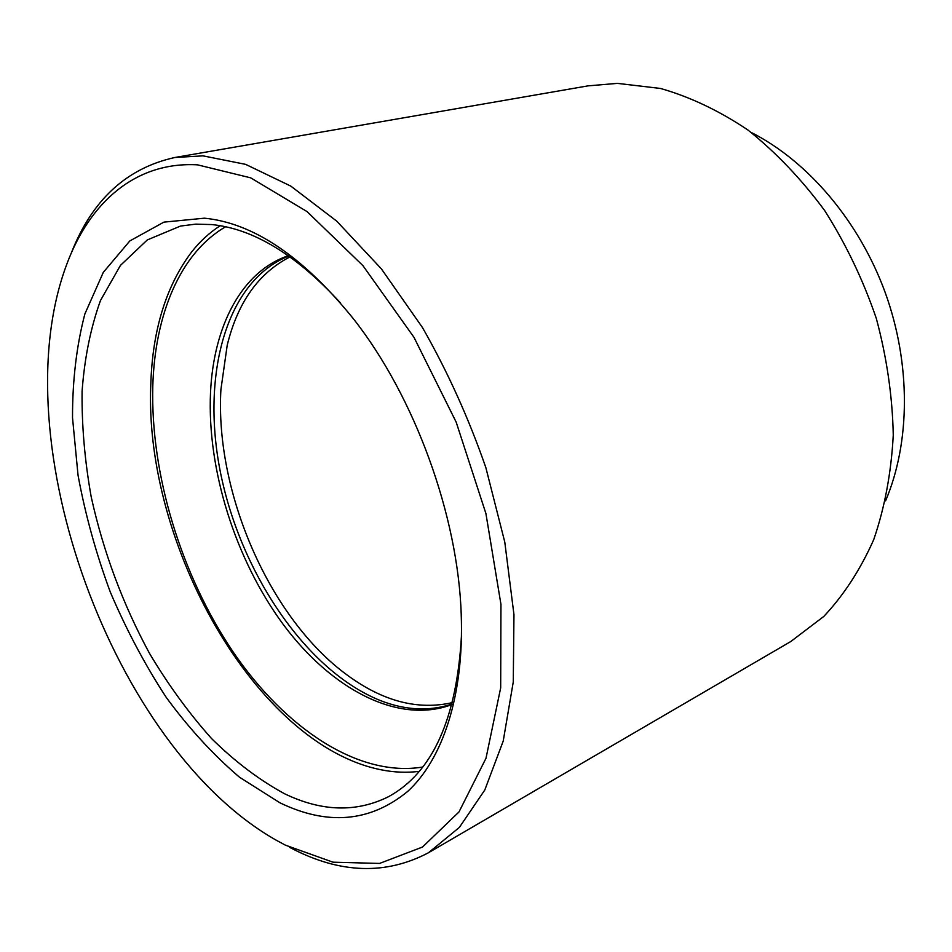 <?xml version="1.0" encoding="UTF-8"?>
<svg xmlns="http://www.w3.org/2000/svg" width="952" height="952" viewBox="0 0 952 952"><rect width="100%" height="100%" fill="white"/><g stroke="black" fill="none" stroke-linecap="round" stroke-linejoin="round"><path stroke-width="1.43" d="M885.562 500.895C910.362 442.68 911.135 363.95 885.122 292.323C858.918 220.757 807.641 161.019 751.188 132.435M428.471 852.742L790.719 641.565L823.801 616.444C843.758 595.202 860.394 569.617 873.71 539.677C884.741 507.571 891.25 472.692 893.262 435.064C892.464 396.472 886.824 357.631 876.34 318.515C863.178 280.055 845.947 244.057 824.646 210.523C801.441 179.131 775.856 152.284 747.891 129.984C719.153 110.706 690.01 96.854 660.474 88.453L617.36 83.371L588.05 85.859L174.894 157.485L202.978 155.854L245.628 164.363L290.788 186.092L336.722 221.138L381.347 268.821L422.462 327.548C447.511 371.399 468.634 418.071 485.829 467.551L504.774 542.045L513.961 614.647L513.271 681.941L503.215 741.084L484.794 790.005L459.376 827.395L428.471 852.742C385.929 875.15 340.304 873.698 291.61 848.375L289.587 847.328M279.947 802.81L239.523 777.237C213.343 754.912 188.889 728.28 166.184 697.328C144.787 664.508 126.128 629.332 110.194 591.787C96.033 553.445 85.323 514.639 78.052 475.381L72.519 417.773C72.435 380.431 76.553 345.826 84.859 313.982L103.292 272.379L129.817 240.939L163.911 222.125L204.466 218.186C253.303 223.018 302.843 256.421 353.097 318.396C414.572 396.199 458.186 515.77 461.232 614.885C464.112 695.567 442.704 759.256 407.706 791.409C370.268 822.076 327.678 825.872 279.947 802.81M340.388 302.843C296.346 254.827 253.47 228.73 211.772 224.565L195.731 224.136L180.487 226.064L147.298 239.94L120.44 265.394L100.495 300.463C90.642 327.845 84.514 358.119 82.086 391.284C81.705 425.496 84.74 460.697 91.202 496.896C103.363 551.898 122.808 604.092 149.547 653.465C168.302 684.904 188.984 713.274 211.582 738.573C235.037 761.683 259.384 780.081 284.624 793.778C321.824 811.687 356.476 812.651 388.583 796.657C432.601 772.572 456.912 718.677 461.506 634.96M285.41 845.162L333.022 862.191L379.562 863.428L422.51 847.042L458.995 811.937L485.996 758.268L500.681 687.832L500.954 604.389L485.913 513.533L456.175 422.129L414.001 337.353L362.89 265.608L307.044 211.582L250.709 177.845L197.576 164.851C135.422 161.316 89.417 202.669 66.545 264.882C1.071 440.419 113.3 748.141 276.413 840.318L285.41 845.162M71.221 253.232C91.963 200.063 126.521 168.147 174.894 157.485M452.569 702.564C418.095 710.454 383.109 701.386 347.587 675.361C269.928 619.038 214.878 492.767 220.912 389.535L227.207 345.278C237.631 302.498 258.563 273.034 290.015 256.885M220.186 225.707C209.618 232.574 200.194 241.201 191.911 251.614C166.088 285.767 152.38 330.201 150.785 384.894C143.966 544.318 255.898 744.666 380.883 769.751C393.926 772.381 406.694 772.929 419.201 771.37M422.676 767.05C358.178 777.629 285.005 728.018 233.121 651.93C181.308 575.234 150.499 474.548 152.796 386.25C154.843 315.005 179.869 253.172 225.636 226.766M452.045 704.528C397.96 724.972 331.07 688.867 283.256 624.464C235.43 559.621 207.048 469.895 210.511 392.581C213.51 326.524 241.391 271.498 288.361 255.707M452.188 704.016C429.411 711.513 405.504 710.37 380.467 700.589C308.008 671.636 243.486 577.424 221.828 478.915C200.051 380.622 223.851 281.935 288.789 256.017"/></g></svg>
